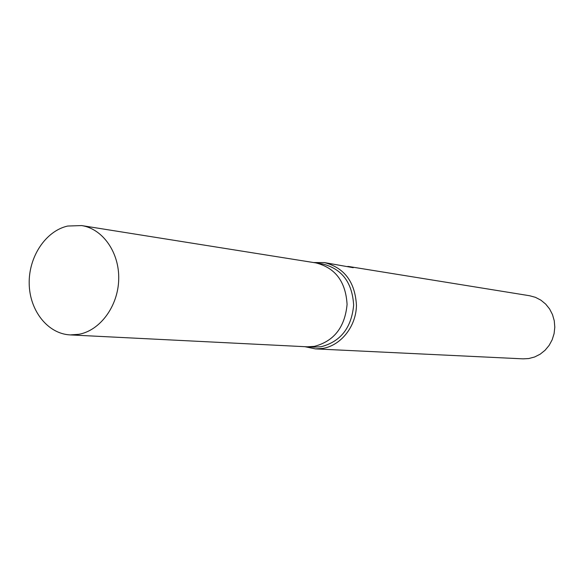<?xml version="1.0" encoding="UTF-8"?>
<svg xmlns="http://www.w3.org/2000/svg" width="584" height="584" viewBox="0 0 584 584"><rect width="100%" height="100%" fill="white"/><g stroke="black" fill="none" stroke-linecap="round" stroke-linejoin="round"><path stroke-width="0.88" d="M306.863 346.786L314.017 347.144L321.163 346.721C340.684 341.582 351.517 327.726 353.648 305.155C352.305 282.619 341.99 268.903 322.704 263.99L315.63 262.866M315.937 262.917C335.355 267.859 345.735 281.7 347.078 304.432C344.925 327.201 334.019 341.18 314.367 346.37L307.169 346.801L314.367 346.378C334.026 341.187 344.925 327.201 347.078 304.432C345.735 281.7 335.355 267.859 315.937 262.917L81.614 225.57L67.671 226.044C45.596 230.979 28.521 256.96 29.2 283.846C29.653 310.754 47.844 333.865 70.189 334.909L78.84 334.318C100.244 330.471 118.158 306.067 118.713 279.298C119.457 252.514 102.769 228.767 81.614 225.57M304.863 346.684L315.367 348.882L322.704 348.444C341.041 345.487 356.145 326.398 356.452 305.337C355.087 281.962 344.399 267.706 324.39 262.574L313.652 262.552M315.367 348.882L523.009 358.853L528.739 358.547L534.652 356.977L540.171 354.189L545.062 350.276L549.121 345.407L552.172 339.779L554.092 333.625L554.8 327.201L554.26 320.777L552.5 314.615L549.602 308.972L545.675 304.089L540.894 300.161L535.462 297.336L529.6 295.738L349.137 266.574L353.225 267.691L324.39 262.574M359.7 268.29L360.562 268.421M347.801 266.406L349.137 266.574M307.169 346.801L70.189 334.909"/></g></svg>
